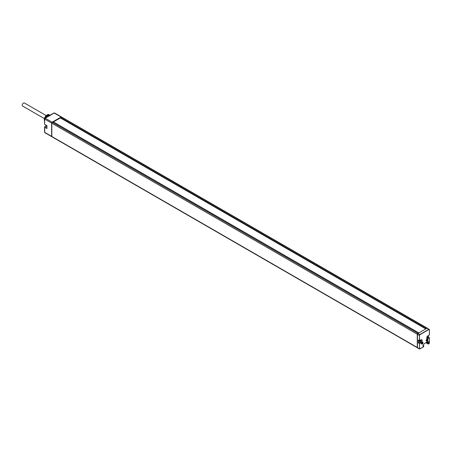 <?xml version="1.0" encoding="UTF-8"?>
<svg xmlns="http://www.w3.org/2000/svg" width="452" height="452" viewBox="0 0 452 452"><rect width="100%" height="100%" fill="white"/><g stroke="black" fill="none" stroke-linecap="round" stroke-linejoin="round"><path stroke-width="0.68" d="M428.456 335.548L428.456 337.164L429.4 337.791L427.999 338.633A1.757 1.011 -60 0 1 426.756 337.915A1.757 1.011 -60 0 1 427.999 335.768L429.4 334.926L429.36 329.61A0.723 0.418 120 0 0 429.208 329.276A0.723 0.418 120 0 0 428.846 329.316L419.857 334.503A0.723 0.418 120 0 0 419.349 335.39L417.473 334.31L417.473 347.577A0.723 0.418 -60 0 0 417.625 347.91L419.496 348.989A0.723 0.418 120 0 0 419.857 348.955L423.287 346.972L419.496 348.989A0.723 0.418 120 0 1 419.349 348.656L417.473 347.577M423.032 345.238L423.032 346.418L423.801 345.972L423.032 345.249L424.479 343.486L427.541 341.723L428.948 341.825L428.948 343.006L428.174 343.673A0.588 0.339 120 0 0 428.592 343.916L428.948 343.706A0.588 0.339 120 0 0 429.36 342.995L429.4 337.791L427.903 338.463A1.616 0.932 -60 0 1 427.095 338.542C426.547 337.808 426.835 336.904 427.971 335.83L429.36 334.983L429.36 329.723A0.588 0.339 120 0 0 428.948 329.485L426.976 328.231A0.723 0.418 -60 0 1 427.338 328.197L429.4 329.666L429.4 334.926L427.903 335.825M426.976 328.231L417.987 333.423A0.723 0.418 -60 0 0 417.473 334.31M428.174 343.447L426.462 342.345M426.897 342.593L427.564 342.209L427.134 341.955M428.948 343.006L427.564 342.209L427.564 341.723M417.428 347.797L51.974 136.803A0.723 0.418 -60 0 1 51.827 136.47L417.275 347.464A0.723 0.418 120 0 0 417.428 347.797A0.723 0.418 120 0 0 417.541 347.831M417.275 347.464L417.275 334.197A0.723 0.418 120 0 1 417.789 333.31L418.603 332.836L53.155 121.848L52.342 122.317L417.789 333.31M427.225 328.163A0.723 0.418 120 0 0 427.14 328.084A0.723 0.418 120 0 0 426.778 328.118L425.818 328.898M425.965 328.587L60.511 117.599L60.404 117.955L425.812 328.903M60.511 117.599L61.325 117.13A0.723 0.418 -60 0 1 61.687 117.091L427.14 328.084M51.827 136.47L51.827 123.204A0.723 0.418 -60 0 1 52.342 122.317M51.89 136.724A0.723 0.418 -60 0 1 51.782 136.69A0.723 0.418 -60 0 1 51.63 136.357L44.731 132.374L44.731 127.232A0.559 0.322 180 0 1 44.731 126.78L45.895 126.108A1.616 0.932 120 0 0 46.562 125.47M61.579 117.057A0.723 0.418 -60 0 0 61.495 116.978A0.723 0.418 -60 0 0 61.127 117.017L52.144 122.204A0.723 0.418 -60 0 0 51.63 123.091L51.63 136.357M53.421 121.927L60.37 117.915M421.603 343.944A1.085 0.627 -60 0 1 421.433 343.893A1.085 0.627 -60 0 1 421.27 343.023A1.085 0.627 -60 0 1 421.976 342.062A1.085 0.627 -60 0 1 422.524 342.011A1.085 0.627 -60 0 1 422.648 342.13M426.552 341.085A1.085 0.627 -60 0 1 426.383 341.04A1.085 0.627 -60 0 1 426.213 340.164A1.085 0.627 -60 0 1 426.925 339.209A1.085 0.627 -60 0 1 427.468 339.153A1.085 0.627 -60 0 1 427.598 339.277M426.818 338.079A1.616 0.932 120 0 0 427.055 337.972L428.411 337.186L429.36 337.847L429.36 342.995M426.846 337.458A0.887 0.514 120 0 0 427.682 336.294A0.887 0.514 120 0 0 427.643 336.073M428.948 329.485L419.959 334.672A0.588 0.339 120 0 0 419.546 335.39L419.349 340.65L420.902 339.864A1.757 1.011 -60 0 1 422.145 340.582A1.757 1.011 -60 0 1 420.902 342.729L419.546 343.514L419.546 348.656A0.588 0.339 120 0 0 419.959 348.899L423.388 346.916A0.588 0.339 120 0 0 423.801 346.198L423.801 345.842M419.405 340.723A0.887 0.514 120 0 0 419.332 341.113A0.887 0.514 120 0 0 419.512 341.52A0.887 0.514 120 0 0 420.196 341.283A0.887 0.514 120 0 0 420.586 340.39A0.887 0.514 120 0 0 420.529 340.124M419.546 335.39L419.512 340.712L420.902 339.864A1.616 0.932 -60 0 1 421.614 339.842A1.616 0.932 -60 0 1 421.863 341.136A1.616 0.932 -60 0 1 420.806 342.559L419.546 343.514L418.399 342.966L419.959 342.068A1.616 0.932 120 0 0 421.078 339.831M418.399 342.966L418.399 340.102L419.512 340.712L418.501 340.203M419.349 340.65L418.597 340.215M44.522 119.707L44.522 119.763A3.752 2.164 -60 0 1 44.522 119.707L44.279 119.622A3.819 2.203 -60 0 1 45.629 116.141L47.149 116.932M44.477 119.735A3.819 2.203 -60 0 1 44.567 118.87A0.559 0.322 0 0 0 44.731 119.108A0.723 0.418 -60 0 1 45.245 118.221L54.229 113.034A0.723 0.418 -60 0 1 54.596 112.994L53.952 113.006A0.559 0.322 60 0 1 54.229 113.034L61.127 117.017M44.646 118.548A3.819 2.203 -60 0 1 45.827 116.254L47.076 116.978M44.42 119.701L44.567 120.017M47.726 116.311A3.848 2.22 -60 0 1 47.985 116.096L47.884 116.04A3.848 2.22 -60 0 1 48.833 115.492L48.929 115.548A3.848 2.22 -60 0 1 49.274 115.446L49.324 115.475M51.63 123.091L44.731 119.108L44.567 124.136A0.559 0.322 0 0 0 44.731 124.368L46.94 125.639L46.94 128.509L44.731 127.232L44.833 126.718M50.053 115.774L50.002 115.237L48.579 114.441L45.771 116.22M47.884 116.396A4.096 2.367 -60 0 1 49.624 115.39L48.895 114.972A4.096 2.367 -60 0 0 47.149 115.978L47.884 116.396M47.313 116.068A3.819 2.203 -60 0 1 47.556 115.865L47.782 115.627A4.379 2.526 -60 0 1 48.319 115.26A4.379 2.526 -60 0 1 48.856 115.006L48.833 115.492M49.24 115.458L48.872 115.243M48.166 115.356A3.961 2.283 120 0 0 48.025 115.435A3.961 2.283 120 0 0 47.539 115.763M47.782 115.627L47.918 115.706A4.379 2.526 -60 0 1 48.997 115.085M47.918 115.706L47.884 116.04M47.929 116.136L47.516 115.898M48.98 115.181L47.935 115.785M48.867 115.249L48.409 115.463M45.912 117.644A3.735 2.158 -60 0 1 46.556 116.678M46.505 116.65A3.458 1.994 120 0 0 45.805 117.706M46.347 116.554A3.763 2.175 120 0 0 45.528 117.87M422.49 342.995L422.846 343.243L422.648 343.622L422.202 343.582L422.354 343.204M422.784 343.384L422.4 343.158L422.784 343.384M422.846 343.243L422.789 342.791L422.513 342.989M422.456 343.017L422.315 343.396M422.241 343.373L422.575 343.565M427.462 340.136L427.298 340.938L427.88 340.147L427.406 340.102M427.259 340.537L427.434 340.141M427.4 340.158L427.795 340.39M427.191 340.52L427.524 340.712M46.144 115.537L24.368 102.966A1.768 1.023 120 0 0 23.487 103.05A1.768 1.023 120 0 0 22.329 104.61A1.768 1.023 120 0 0 22.6 106.028L44.403 118.616M418.597 340.26L418.597 342.853L419.445 343.345L419.546 348.656M419.959 334.672L417.987 333.423M426.066 342.571L427.982 343.673A0.723 0.418 120 0 0 428.129 344.006L428.914 343.774L429.36 342.876M425.857 342.695L428.129 344.006A0.723 0.418 120 0 0 428.49 343.972L428.948 343.706M428.411 335.576L428.411 337.186M427.999 338.633L427.055 337.972M423.801 346.198L423.388 346.916M427.095 338.542A1.616 0.932 -60 0 1 426.756 337.859M419.546 340.65L421.614 339.842M420.902 342.729L419.959 342.068M44.567 121.074A4.096 2.367 -60 0 1 44.33 119.876M48.675 114.469A4.096 2.367 -60 0 0 45.776 116.141L45.872 116.283M45.889 126.102A1.757 1.011 120 0 0 46.533 125.453M45.793 126.164L46.901 126.684M46.901 128.368L46.901 125.662L44.759 124.43L46.94 125.639M44.731 118.656A0.559 0.322 0 0 0 44.567 118.882L44.963 118.192A0.559 0.322 60 0 1 45.245 118.221L52.144 122.204M44.85 118.447A0.559 0.322 60 0 1 44.963 118.192L53.952 113.006M44.884 132.707A0.723 0.418 -60 0 1 44.731 132.374A0.559 0.322 0 0 1 44.567 132.148L44.884 132.707L51.782 136.69M46.901 128.255L44.833 127.063M45.364 117.966A3.763 2.175 -60 0 1 46.251 116.497M421.733 344.062L422.484 344.028L422.818 342.181A1.085 0.627 120 0 0 422.275 342.237A1.085 0.627 120 0 0 421.563 343.192A1.085 0.627 120 0 0 421.733 344.062L421.433 343.893M422.569 343.842A0.667 0.384 120 0 0 422.569 342.746A0.667 0.384 120 0 0 422.569 343.842M426.677 341.209L427.428 341.175L427.761 339.328A1.085 0.627 120 0 0 427.219 339.379A1.085 0.627 120 0 0 426.513 340.339A1.085 0.627 120 0 0 426.677 341.209L426.383 341.04M427.519 340.983A0.667 0.384 120 0 0 427.519 339.893A0.667 0.384 120 0 0 427.519 340.983M51.827 123.204L417.275 334.197M61.325 117.13L426.778 328.118M44.567 121.142L44.228 119.735M44.567 132.148L44.567 127.006L46.511 125.441M44.567 124.136L44.567 118.882M61.495 116.978L54.596 112.994M48.025 115.435L48.319 115.26M45.042 118.147L46.047 116.384M422.818 342.181L422.524 342.011M422.258 343.362L422.609 343.565M427.761 339.328L427.468 339.153M427.202 340.509L427.558 340.712M53.263 121.837L418.71 332.825M60.404 117.955L425.795 328.915"/></g></svg>
